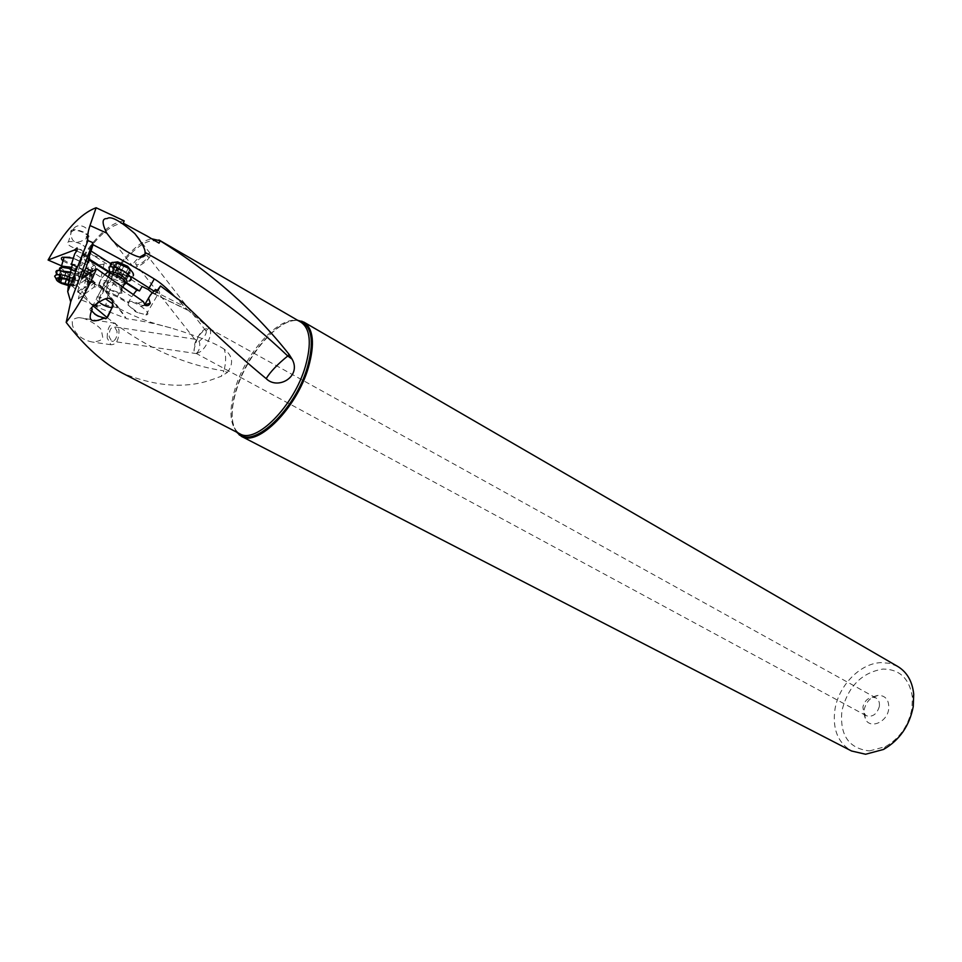 <?xml version="1.0" encoding="UTF-8"?>
<svg xmlns="http://www.w3.org/2000/svg" width="962" height="962" viewBox="0 0 962 962"><rect width="100%" height="100%" fill="white"/><g stroke="black" fill="none" stroke-linecap="round" stroke-linejoin="round"><path stroke-width="0.72" stroke-dasharray="4.81 3.61" d="M107.095 317.544C143.999 346.837 182.936 364.61 223.918 370.863L221.224 376.31L216.522 377.934C189.189 389.033 157.84 387.445 122.487 373.172M155.255 289.718L152.693 293.145L153.583 293.927L156.193 290.428M148.064 298.148L152.693 293.145M143.326 301.575L138.672 302.85L142.46 305.663L144.577 304.906M90.284 281.325L88.877 282.467L89.117 280.086L91.667 275.781L91.739 279.665L90.284 281.325L108.441 293.109L117.136 296.825L127.573 302.862L129.461 301.334C132.96 301.13 137.277 302.585 142.436 305.7L144.36 305.291M83.874 276.563L90.464 280.964M121.753 293.097C118.939 293.614 115.031 292.508 110.029 289.79L104.642 285.798C102.225 283.237 101.972 281.577 103.86 280.82C109.848 278.583 128.692 291.57 121.753 293.097M90.849 280.639L98.196 284.872L98.413 286.027M108.91 272.342L113.624 275.385L105.676 290.512L98.196 284.872L101.9 277.85L91.979 271.585M91.667 275.781L87.843 274.134M104.93 274.639L101.9 277.85M105.423 291.378L105.676 290.512L117.845 296.236L128.367 302.308L133.321 294.528M113.624 275.385L137.506 290.777M109.247 271.777L126.563 282.756M88.312 259.572L110.858 273.869M142.087 286.472L90.248 253.415M182.948 302.705C181.95 303.451 178.21 301.118 187.35 309.62L174.531 296.416M157.828 289.562C160.053 292.147 160.221 293.735 158.345 294.324L152.297 292.905M157.443 290.235L155.375 293.807L153.583 293.927M158.129 290.139L155.375 293.807M146.44 314.875C152.958 313.937 135.834 300.95 129.173 301.84L128.018 304.978L137.794 312.602L146.44 314.875M127.573 302.862L128.367 302.308M117.136 296.825L121.104 289.995L122.475 280.772L119.192 279.148M126.046 283.044L122.475 280.772M121.104 289.995L131.734 296.705M93.266 305.964L69.168 283.213M72.366 322.811C71.825 324.483 74.363 338.672 92.737 342.099C99.339 341.282 102.669 339.706 102.742 337.373L101.383 330.158C100.409 326.9 86.364 317.484 78.92 317.604C73.797 318.35 71.609 320.093 72.366 322.811M227.345 372.474C233.862 363.624 232.852 355.892 224.314 349.266C226.19 355.591 226.058 362.794 223.918 370.863L227.345 372.474L221.224 376.31M224.314 349.266C215.668 343.314 197.835 336.195 170.815 327.898C154.521 323.448 139.706 320.382 126.383 318.687L122.39 312.674L117.689 307.9L105.82 304.894L108.057 294.841L107.059 291.835L105.291 291.089L126.383 318.687M157.636 242.135C144.348 233.321 111.291 268.831 96.873 306.084L95.695 306.565L125.204 318.085M95.695 306.565C108.514 273.761 135.642 240.668 151.924 238.841M145.082 253.992L150.048 253.222C151.671 254.714 150.06 257.612 145.214 261.892C139.935 265.969 135.991 267.676 133.357 267.003C131.734 265.5 133.345 262.602 138.203 258.309L140.019 256.914M142.22 256.914L139.358 258.91C136.123 261.76 135.053 263.696 136.135 264.694C137.891 265.139 140.524 264.009 144.035 261.291C147.27 258.429 148.34 256.505 147.258 255.507L144.312 255.868M199.05 341.318L203.619 337.506C205.988 334.331 206.758 332.094 205.952 330.784L205.736 330.627C204.052 330.303 201.888 331.89 199.242 335.389L196.621 340.488L194.071 349.314L194.071 351.034L196.416 353.307C198.701 351.599 199.831 348.46 199.807 343.879L199.05 341.318L195.166 339.249L196.621 340.512M196.416 353.307C201.443 352.417 205.832 347.318 209.584 338.023C211.135 332.924 210.943 329.689 208.982 328.331L208.682 328.198C203.631 328.27 199.038 333.297 194.901 343.266L194.071 351.034M117.027 331.301L114.562 326.852C110.943 326.839 109.139 330.122 109.163 336.688L111.64 341.161C115.26 341.149 117.051 337.866 117.027 331.301M107.203 338.023C107.167 328.186 109.872 323.268 115.32 323.28L119.011 329.942C119.047 339.802 116.354 344.733 110.931 344.733L107.203 338.023M879.34 706.505C876.851 714.333 872.498 717.399 866.293 715.716L863.888 713.371L862.902 707.07C864.381 701.226 867.652 697.931 872.738 697.185L875.997 697.943C878.739 699.651 879.845 702.513 879.34 706.505M864.044 710.04C866.245 701.322 871.139 696.392 878.739 695.273C886.038 695.863 889.345 700.516 888.684 709.234C887.084 722.089 870.586 729.232 865.511 719.468L864.044 710.04M869.444 750.925L885.461 746.632C899.759 738.335 908.585 725.625 911.952 708.477L912.397 697.366C909.583 678.679 899.783 669.227 883.02 669.047C861.724 672.57 848.027 686.471 841.918 710.762C839.586 735.148 848.761 748.544 869.444 750.925M897.75 666.474L889.694 663.323L880.843 662.626C860.136 663.407 838.756 685.401 834.968 709.283C832.262 728.799 837.782 742.712 851.538 750.997M236.544 432.082C230.688 422.895 230.712 408.658 236.628 389.369C247.222 354.485 278.631 318.422 297.703 320.31M71.068 271.993L87.831 280.231L84.5 294.925C94.949 309.884 90.993 306.217 105.82 304.894M84.5 294.925C82.78 291.883 77.754 285.774 69.42 276.599M94.276 305.062L78.343 298.797L94.096 287.133L100.036 285.798L105.291 291.089M124.182 220.875C108.874 222.607 92.099 239.37 73.833 271.14L75.048 270.671L79.088 272.414L82.948 272.03L84.367 276.671L81.433 279.088L79.642 284.055L77.633 291.847L79.533 294.095L78.343 298.797M75.048 270.671C92.701 240.296 108.79 224.459 123.292 223.172M61.568 265.849L73.833 271.14M86.712 236.315L86.015 237.133L87.398 237.71C76.251 245.43 70.731 243.145 70.839 230.868L72.234 231.445L73.713 228.643C79.088 221.056 93.494 229.954 86.712 236.315M80.616 257.96L82.888 255.447L82.203 252.91L81.385 253.018L83.574 251.575L83.562 253.992L80.616 257.96L74.663 253.968M76.768 251.034L81.385 253.018M79.088 272.414L82.215 271.212L84.403 271.981L85.486 273.737L84.115 277.561L81.433 279.088M82.203 252.91L88.901 256.433L84.259 256.758C81.638 259.187 85.017 261.941 94.372 265.031L91.149 267.28L90.753 269.613L84.403 271.981M63.011 260.858C69.456 264.899 75.541 266.486 81.277 265.632C83.778 263.66 81.036 261.171 73.052 258.177L87.963 265.416L88.239 272.21L72.186 264.49M82.948 254.221L90.091 257.972L88.901 256.433M90.091 257.972L87.963 265.416M72.042 263.925L88.239 272.21M89.875 272.511L92.352 274.543L91.426 279.665C96.248 283.778 99.17 285.63 100.168 285.233L100.036 285.798M72.294 264.911L92.352 274.543M71.296 269.769L91.222 279.545M84.488 255.724L84.56 255.688C90.885 252.525 111.267 261.123 104.076 263.865C97.932 267.027 77.489 258.586 84.488 255.724M91.149 267.28L92.268 269.035L88.432 283.73L92.376 280.772L95.599 266.727L94.372 265.031M94.096 287.133L95.142 282.443L93.639 280.952L78.607 292.232M92.376 280.772L93.639 280.952M93.771 273.304L90.32 275.938M91.438 268.687L92.508 270.43L92.268 269.035L95.599 266.727M92.508 270.43L90.717 272.018L87.217 272.535L85.486 273.737M88.432 283.73L88.432 284.848M95.142 282.443L79.533 294.095M77.633 291.847L83.959 287.097L85.991 286.676M86.364 270.611L87.217 272.535L83.959 287.097M85.137 279.87L79.642 284.055M84.115 277.561L87.698 275.385L85.678 270.983L82.215 271.212M63.396 259.487C68.314 263.444 73.858 265.151 80.014 264.622L80.123 264.574C82.119 262.217 78.692 259.8 69.841 257.323M70.839 230.868L71.861 230.074C77.008 227.874 93.422 235.618 87.807 237.566L87.398 237.71M86.015 237.133L86.532 236.977C91.234 235.329 77.453 228.836 73.124 230.676L72.234 231.445M145.094 305.279L140.813 306.493L138.672 302.85M104.87 282.131L105.351 282.022C111.195 280.856 125.998 291.474 120.298 292.713L110.173 289.863L105.531 286.423C103.451 284.199 103.223 282.78 104.87 282.131M91.113 308.189C85.859 309.367 99.639 319.252 105.82 318.783M91.498 310.101L92.316 309.055M111.279 266.678L116.294 271.356C122.234 275.192 127.285 276.984 131.457 276.707L133.213 275.841L132.407 272.126M113.961 262.313C112.698 263.828 114.141 266.125 118.29 269.18C124.868 273.232 129.473 274.459 132.143 272.847M130.916 277.753L129.197 281.048L127.633 281.12L114.021 275.685L109.692 271.921M100.637 303.343C95.875 299.807 94.865 297.619 97.595 296.753L105.495 298.785M112.602 303.824C114.213 305.832 114.117 307.034 112.326 307.443M129.882 269.829L130.086 272.775L122.258 270.911L116.354 266.811L115.753 262.65L123.617 264.514L129.557 268.651L130.038 269.817L125.926 276.743L129.521 269.853M129.906 271.849L126.419 278.523L126.924 278.956L124.976 278.956L128.451 272.294M126.419 278.523L125.926 276.743M128.391 268.061L124.892 274.759L126.25 274.964L126.383 276.527M124.892 274.759L122.114 274.026L120.31 270.839L118.194 270.31L117.184 271.236L112.398 268.891L112.506 272.294L116.005 265.62M117.508 267.388L114.009 274.05L112.398 272.21M114.009 274.05L120.875 278.078M124.471 271.5L120.984 278.162L124.976 278.956M68.086 284.151L61.303 281.902L56.205 278.932M69.444 276.791L72.006 277.802C78.319 280.88 80.05 283.153 77.213 284.632L68.206 284.187M69.553 279.798L70.454 280.183C76.936 283.574 77.525 285.522 72.222 286.051L68.735 285.666M58.021 274.687L62.626 277.284C69.276 279.966 74.579 280.88 78.523 280.014L79.545 279.449C80.736 277.777 78.668 275.673 73.34 273.148L70.996 272.198M80.519 243.891C75.517 241.799 71.501 241.113 68.482 241.811C66.294 243.037 67.593 244.853 72.378 247.246C77.381 249.326 81.373 250 84.379 249.29C86.544 248.088 85.257 246.284 80.519 243.891M68.939 284.487L73.749 285.245L72.655 281.938L69.456 281.048M72.042 285.029L74.062 277.934L75.649 278.631L75.421 277.417L73.401 284.524M74.062 277.934L70.491 277.152L69.865 277.958L67.713 277.838L65.488 275.24L61.412 275.06L60.81 273.881L61.568 273.352L60.209 271.801L62.085 271.512L66.101 271.741L64.057 278.884M67.112 279.677L69.156 272.523L66.258 271.837L71.946 273.545L75.313 275.841M69.156 272.523L70.058 272.715M73.112 282.876L74.771 275.553L75.421 277.417M91.522 275.89L91.739 279.677L88.708 281.818M300.914 322.174C284.139 311.147 246.933 349.29 235.341 387.902L235.305 387.987C228.271 411.712 229.786 426.984 239.887 433.814M108.441 293.109L116.558 277.248M110.558 263.468L131.421 276.779M154.449 293.975L187.782 309.992M153.98 291.089L183.934 306.265M237.482 432.563C230.579 423.881 230.219 409.343 236.424 388.937L236.46 388.852C247.294 353.126 280.098 316.618 298.617 320.839M86.929 277.357L87.831 280.231C97.691 285.149 104.437 290.019 108.057 294.841L117.689 307.9M87.59 286.123L91.739 271.452L90.753 269.613M90.512 269.769L91.498 271.621L87.35 286.315M125.781 283.129L124.17 283.261L113.275 278.908L109.091 274.94M108.453 276.154L112.698 280.387C117.208 283.297 121.044 284.656 124.206 284.475L124.17 283.261L127.056 281.481M124.338 265.235L120.827 271.945M121.392 263.913L117.881 270.623M117.388 263.131L113.865 269.817M115.945 263.588L112.422 270.274M121.549 270.19L118.049 276.852M118.639 275.914L112.398 268.891M60.041 270.009L64.779 273.064C71.188 275.565 75.685 276.142 78.295 274.783C79.233 273.436 77.585 271.753 73.34 269.733L70.899 268.771M71.428 267.304L73.593 268.157C78.367 270.514 79.666 272.258 77.513 273.4C74.519 274.074 70.503 273.376 65.464 271.332L60.846 268.266M69.132 280.928L70.058 277.693M66.39 279.184L67.039 276.924M61.568 279.064L62.734 275.024M59.007 280.832L61.051 273.713M58.898 278.403L60.726 272.042M60.029 278.643L62.085 271.512M71.441 281.577L73.473 274.435M68.555 273.124L60.209 271.801M88.877 282.467L81.758 279.088M187.35 309.62L212.746 331.241M145.959 314.947L157.852 294.396M152.91 293.302L188.203 310.413M128.018 304.978L135.63 311.748L137.794 312.602M150.048 253.222L139.526 239.682M133.357 267.003L111.496 239.273M194.637 339.117L136.135 264.694M205.736 330.627L147.258 255.507M205.952 330.784L208.682 328.198M195.166 339.249L114.562 326.852M196.717 353.643L111.64 341.161M110.931 344.733L92.737 342.099M115.32 323.28L78.92 317.604M866.293 715.716L196.741 353.703M875.997 697.943L208.982 328.331M872.738 697.185L878.739 695.273M912.397 697.366L913.72 694.203M885.461 746.632L883.525 749.446M863.888 713.371L865.511 719.468M170.815 327.898C151.551 323.088 138.612 318.867 116.161 306.998M100.168 285.233L107.059 291.835L122.39 312.674M82.864 255.495L83.393 251.527M83.574 251.575L77.092 247.907M71.068 269.504L91.426 279.665M84.56 255.688L84.319 256.734M104.076 263.865L98.966 286.58M90.596 272.066L86.472 286.652M87.698 275.385L84.319 276.671M87.698 237.614L80.014 264.622M73.713 228.643L73.124 230.676M71.861 230.074L68.482 241.811M105.531 286.423L104.642 285.798M122.811 287.157L119.865 292.797M92.196 307.01L105.351 282.022M97.595 296.753L108.081 276.84M126.828 279.004L130.086 272.775M126.563 276.479L130.038 269.817M118.146 270.43L121.633 263.804M117.184 271.236L120.887 264.165M112.458 268.915L115.753 262.65M120.947 278.126L112.758 272.462L116.354 265.596M112.362 272.27L115.849 265.632M120.791 278.198L124.242 271.609M121.272 278.283L124.952 271.26M72.222 286.051L74.146 284.992M78.523 280.014L77.213 284.632M84.379 249.29L77.513 273.4L79.545 279.449M75.625 278.619L73.749 285.245M70.491 277.152L69.384 281.024M69.889 277.862L69.023 280.88M60.822 273.809L58.79 280.868M61.568 273.352L60.053 278.655M59.68 279.942L59.452 280.748M60.233 271.777L58.321 278.439M65.861 271.621L63.708 279.112M66.246 271.705L64.213 278.788M75.349 275.757L73.328 282.828M74.771 275.553L72.655 282.96M75.289 275.829L71.946 273.545"/><path stroke-width="1.44" d="M144.577 304.906L150.529 294.829L155.255 289.718L158.129 290.139L160.51 285.979L182.948 302.705L212.746 331.241C231.698 349.17 249.507 364.959 266.185 378.619C270.346 371.777 277.549 364.237 287.758 355.988L289.153 354.473C254.341 310.389 211.327 272.474 160.101 240.753L151.924 238.841M148.617 298.448L150.276 303.198C149.086 305.507 147.378 306.205 145.166 305.315L143.326 301.575L96.561 268.783L83.874 276.563L81.722 279.076L81.986 276.695L86.015 267.821L91.979 271.585M298.617 320.839L300.926 321.464C312.085 326.852 314.249 342.051 307.443 367.039L307.419 367.135C295.514 408.994 254.533 448.4 239.297 434.211L239.887 433.814L122.487 373.172C103.415 363.263 84.644 346.332 66.174 322.378C76.888 308.682 87.025 290.813 96.561 268.783M104.93 274.639L108.165 271.705L88.312 259.572L93.025 244.709L92.821 242.604L87.975 240.608C87.169 236.953 87.843 231.926 89.995 225.529L106.71 233.093L111.496 239.273C122.402 251.455 140.007 258.393 141.378 256.986C144.132 257.034 145.358 255.507 145.07 252.417C198.593 281.77 246.164 316.294 287.758 355.988L292.099 359.139L289.153 354.473M292.099 359.139C301.852 376.491 277.886 390.488 266.185 378.619M92.316 309.055C87.169 320.767 91.282 323.725 104.642 317.929L105.82 318.783L107.636 316.955C113.167 306.674 114.129 300.793 110.546 299.314C108.562 296.573 102.453 299.134 92.196 307.01L91.113 308.189L92.316 309.055M144.565 304.894L150.529 294.829M87.843 274.134L84.247 272.619M92.821 242.604L70.695 301.852L67.725 291.606L87.975 240.608M66.174 322.378L70.695 301.852M88.696 259.355L86.015 267.821M108.165 271.705L108.91 272.342M126.563 282.756L139.478 290.945L136.917 289.935L133.321 294.528M88.324 258.501L109.247 271.777M139.478 290.945L142.087 286.472L148.22 289.49L154.269 278.944C160.245 282.467 166.991 288.287 174.531 296.416M93.025 244.709C116.799 256.926 137.217 268.338 154.269 278.944M160.51 285.979L157.443 290.235M152.297 292.905L148.22 289.49M136.917 289.935L126.046 283.044M107.095 317.544L93.266 305.964M72.186 264.49L71.489 264.165L72.294 264.911L69.42 276.599L67.725 291.606M159.055 243.158L147.547 236.315L159.055 243.158L160.101 240.753M106.71 233.093C101.792 223.052 101.924 218.23 107.107 218.602C110.834 215.704 120.082 220.719 134.836 233.634C141.763 242.472 145.178 248.725 145.07 252.417M89.995 225.529L96.128 207.756L124.182 220.875L123.304 223.172L147.547 236.315M140.019 256.914L145.082 253.992M144.312 255.868L142.22 256.914M241.366 436.315L851.538 750.997L865.596 754.244L883.525 749.446C899.554 740.163 909.451 725.901 913.239 706.649L913.72 694.203C912.349 681.349 907.022 672.101 897.75 666.474L303.824 322.078C313.432 328.691 314.983 343.747 308.477 367.243C296.969 407.756 257.936 447.089 241.366 436.315L236.544 432.082M297.703 320.31L303.824 322.078M96.128 207.756C80.375 213.564 64.358 230.988 48.1 260.029L74.447 250.024L76.768 251.034M71.489 264.165L74.663 253.968L77.068 250.324L77.092 247.907L74.447 250.024M96.873 306.084L94.276 305.062M48.1 260.029L61.568 265.849M73.052 258.177L62.446 257.191C60.834 257.948 61.015 259.163 63.011 260.858M70.647 269.456L71.296 269.769M69.841 257.323L64.045 257.227L63.396 259.487M145.49 303.162L145.094 305.279M104.642 317.929C98.16 316.714 93.783 314.105 91.498 310.101M133.213 275.841C134.223 273.93 132.383 271.26 127.693 267.809L115.548 262.494L112.482 262.385C110.149 262.854 109.752 264.285 111.279 266.678M132.407 272.126L127.621 266.258L117.713 261.917L113.961 262.313M109.692 271.921L108.995 267.111L110.173 266.751C114.382 266.51 119.456 268.314 125.397 272.186C131.529 276.888 132.804 279.834 129.197 281.048M105.495 298.785L112.602 303.824M112.326 307.443L112.205 307.455C109.055 307.599 105.195 306.229 100.637 303.343M56.205 278.932L54.63 276.154L56.024 275.024C59.163 274.254 63.624 274.843 69.444 276.791M68.735 285.666L61.688 283.513C57.876 281.77 56.061 280.195 56.241 278.824C57.96 276.984 62.398 277.309 69.553 279.798M70.996 272.198L57.371 270.37C55.255 271.2 55.471 272.643 58.021 274.687M69.456 281.048L66.318 279.148L58.321 278.439L59.488 281.77L65.801 284.524L68.939 284.487M239.887 433.814C256.012 444.312 294.071 405.94 305.375 366.39L305.411 366.294C311.784 343.338 310.293 328.631 300.914 322.174L158.922 239.947M90.717 250.805L110.558 263.468M131.421 276.779L153.98 291.089M239.526 435.161L237.482 432.563M109.091 274.94L109.259 272.09C112.326 271.224 116.691 272.571 122.354 276.142C127.032 279.677 128.174 282.01 125.781 283.129M122.811 287.157L124.206 284.475C126.936 283.562 125.962 281.337 121.296 277.777C116.787 274.855 112.939 273.485 109.764 273.665L108.453 276.154M70.899 268.771L61.893 267.28C59.476 267.58 58.862 268.482 60.041 270.009M60.846 268.266L61.508 266.065L71.428 267.304M68.037 284.788L69.132 280.928M65.007 284.018L66.39 279.184M60.69 282.131L61.568 279.064M58.682 279.172L58.898 278.403M139.526 239.682L134.836 233.634M300.914 322.174L301.852 321.152M145.382 304.557L150.204 303.246M106.77 317.881L112.205 307.455M117.713 261.917L115.548 262.494M130.916 277.753L131.457 276.707M110.173 266.751L112.482 262.385M108.081 276.84L109.764 273.665L108.995 267.111M56.241 278.824L54.63 276.154M57.371 270.37L56.024 275.024M64.045 257.227L61.508 266.065L61.893 267.28L58.971 270.057M69.384 281.024L68.374 284.572M69.023 280.88L67.881 284.884M60.053 278.655L59.68 279.942"/></g></svg>
